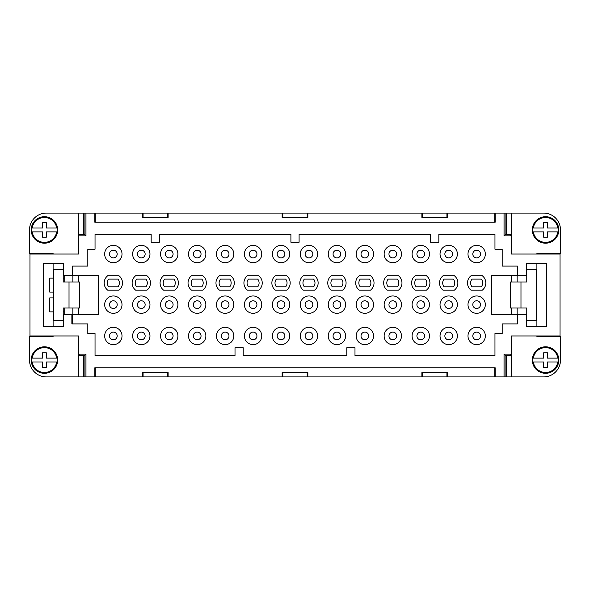 <?xml version="1.0" encoding="UTF-8"?>
<svg xmlns="http://www.w3.org/2000/svg" width="590" height="590" viewBox="0 0 590 590"><rect width="100%" height="100%" fill="white"/><g stroke="black" fill="none" stroke-linecap="round" stroke-linejoin="round"><path stroke-width="0.89" d="M142.411 376.914L142.411 372.578L168.121 372.578L168.121 376.914L94.85 376.914L94.85 367.762L495.15 367.762L495.15 376.914L422.558 376.914L422.558 372.578L446.918 372.578L446.918 376.914M83.419 376.914L83.419 355.711L79.178 355.711L79.178 354.819L78.647 354.767L78.647 376.914L94.85 376.914M160.561 254.039A8.673 8.673 0 0 0 169.234 262.72A8.673 8.673 0 0 0 177.907 254.039A8.673 8.673 0 0 0 169.234 245.366A8.673 8.673 0 0 0 160.561 254.039M384.142 304.639A8.673 8.673 0 0 0 392.815 313.312A8.673 8.673 0 0 0 401.488 304.639A8.673 8.673 0 0 0 392.815 295.966A8.673 8.673 0 0 0 384.142 304.639M84.916 376.914L84.916 355.232L79.178 355.232M78.647 354.767L78.647 354.177L85.963 354.177L84.916 355.232M71.869 314.758L63.469 314.758L63.469 326.322L43.476 326.322L43.476 263.678L63.469 263.678L63.469 275.242L72.629 275.242L72.629 266.09L87.807 266.09L87.807 249.223L95.034 249.223L95.034 234.525L151.165 234.525L151.165 242.239L159.359 242.239L159.359 234.525L290.907 234.525L290.907 242.239L299.093 242.239L299.093 234.525L430.641 234.525L430.641 242.239L438.835 242.239L438.835 234.525L494.966 234.525L494.966 249.223L502.193 249.223L502.193 266.09L517.371 266.09L517.371 275.242L526.531 275.242L526.531 263.678L546.524 263.678L546.524 326.322L526.531 326.322L526.531 314.758L517.371 314.758L517.371 323.91L502.193 323.91L502.193 333.549L494.966 333.549L494.966 355.475L354.988 355.475L354.988 347.761L346.802 347.761L346.802 355.475L243.198 355.475L243.198 347.761L235.012 347.761L235.012 355.475L95.034 355.475L95.034 333.549L87.807 333.549L87.807 323.91L71.869 323.91L71.869 314.758L72.629 314.758L72.629 323.91M78.647 235.823L79.178 234.289L83.419 234.289L83.419 213.086L85.963 213.086L85.963 235.823L78.647 235.823L78.647 254.039L29.979 254.039L29.979 335.961L78.647 335.961L78.647 354.177M85.963 376.914L85.963 354.177M504.037 376.914L504.037 354.177L511.353 354.177L511.353 376.914L495.15 376.914M511.353 354.177L511.353 335.961L560.021 335.961L560.021 254.039L511.353 254.039L511.353 235.823L504.037 235.823L505.084 234.768L510.822 234.768M85.963 213.086L94.85 213.086L94.85 222.238L495.15 222.238L495.15 213.086L504.037 213.086L504.037 235.823M422.558 376.914L421.88 376.914L421.88 372.578L447.589 372.578L447.589 376.914M421.88 376.914L168.121 376.914M494.73 367.762L494.73 376.914M95.27 376.914L95.27 367.762M282.145 376.914L282.145 372.578L307.855 372.578L307.855 376.914M282.817 376.914L282.817 372.578L307.183 372.578L307.183 376.914M558.206 361.98L557.823 361.98L558.206 361.98A12.788 12.788 0 0 0 558.206 358.123L557.823 358.123A12.405 12.405 0 0 0 533.308 358.123L532.925 358.123A12.788 12.788 0 0 0 532.925 361.98L533.308 361.98L532.925 361.98M547.49 361.98L557.823 361.98A12.405 12.405 0 0 1 533.308 361.98L543.633 361.98L543.633 367.275L547.49 367.275L547.49 361.98M165.384 254.039A3.857 3.857 0 0 0 169.234 257.896A3.857 3.857 0 0 0 173.091 254.039A3.857 3.857 0 0 0 169.234 250.19A3.857 3.857 0 0 0 165.384 254.039M388.957 335.961A3.857 3.857 0 0 0 392.815 339.81A3.857 3.857 0 0 0 396.672 335.961A3.857 3.857 0 0 0 392.815 332.104A3.857 3.857 0 0 0 388.957 335.961M361.014 335.961A3.857 3.857 0 0 0 364.871 339.81A3.857 3.857 0 0 0 368.721 335.961A3.857 3.857 0 0 0 364.871 332.104A3.857 3.857 0 0 0 361.014 335.961M78.647 376.914L46.367 376.914A16.867 16.867 0 0 1 29.5 360.048L29.5 336.44L53.107 336.44L53.107 335.961M143.082 376.914L143.082 372.578L167.442 372.578L167.442 376.914M219.51 290.184L230.749 290.184A9.152 9.152 0 0 0 230.749 275.729L219.51 275.729A9.152 9.152 0 0 0 219.51 290.184M137.433 304.639A3.857 3.857 0 0 0 141.29 308.489A3.857 3.857 0 0 0 145.147 304.639A3.857 3.857 0 0 0 141.29 300.782A3.857 3.857 0 0 0 137.433 304.639M481.285 286.806L472.029 286.806A6.025 6.025 0 0 1 472.029 279.1L481.285 279.1A6.025 6.025 0 0 1 481.285 286.806M482.281 275.729L471.041 275.729A9.152 9.152 0 0 0 471.041 290.184L482.281 290.184A9.152 9.152 0 0 0 482.281 275.729M333.07 254.039A3.857 3.857 0 0 0 336.92 257.896A3.857 3.857 0 0 0 340.777 254.039A3.857 3.857 0 0 0 336.92 250.19A3.857 3.857 0 0 0 333.07 254.039M443.09 290.184L454.329 290.184A9.152 9.152 0 0 0 454.329 275.729L443.09 275.729A9.152 9.152 0 0 0 443.09 290.184M511.353 376.914L543.633 376.914A16.867 16.867 0 0 0 560.5 360.048L560.5 336.44L536.893 336.44L536.893 335.961M313.6 279.1A6.025 6.025 0 0 1 313.6 286.806L304.344 286.806A6.025 6.025 0 0 1 304.344 279.1L313.6 279.1M398.434 290.184A9.152 9.152 0 0 0 398.434 275.729L387.195 275.729A9.152 9.152 0 0 0 387.195 290.184L398.434 290.184M369.495 286.806L360.239 286.806A6.025 6.025 0 0 1 360.239 279.1L369.495 279.1A6.025 6.025 0 0 1 369.495 286.806M341.551 279.1A6.025 6.025 0 0 1 341.551 286.806L332.295 286.806A6.025 6.025 0 0 1 332.295 279.1L341.551 279.1M328.247 304.639A8.673 8.673 0 0 0 336.92 313.312A8.673 8.673 0 0 0 345.593 304.639A8.673 8.673 0 0 0 336.92 295.966A8.673 8.673 0 0 0 328.247 304.639M276.4 279.1L285.656 279.1A6.025 6.025 0 0 1 285.656 286.806L276.4 286.806A6.025 6.025 0 0 1 276.4 279.1M331.3 275.729A9.152 9.152 0 0 0 331.3 290.184L342.539 290.184A9.152 9.152 0 0 0 342.539 275.729L331.3 275.729M78.647 235.233L78.647 213.086L46.367 213.086A16.867 16.867 0 0 0 29.5 229.953L29.5 253.56L53.107 253.56L53.107 254.039M164.61 279.1L173.866 279.1A6.025 6.025 0 0 1 173.866 286.806L164.61 286.806A6.025 6.025 0 0 1 164.61 279.1M174.854 275.729L163.614 275.729A9.152 9.152 0 0 0 163.614 290.184L174.854 290.184A9.152 9.152 0 0 0 174.854 275.729M85.963 235.823L84.916 234.768L79.178 234.768M72.865 275.729L64.192 275.729L64.192 281.991M64.192 308.01L64.192 314.271L72.865 314.271M248.449 286.806A6.025 6.025 0 0 1 248.449 279.1L257.705 279.1A6.025 6.025 0 0 1 257.705 286.806L248.449 286.806M53.107 263.678L53.107 272.351L53.594 272.351M333.07 335.961A3.857 3.857 0 0 0 336.92 339.81A3.857 3.857 0 0 0 340.777 335.961A3.857 3.857 0 0 0 336.92 332.104A3.857 3.857 0 0 0 333.07 335.961M78.647 275.242L78.647 281.991M78.647 308.01L78.647 314.758M444.086 286.806A6.025 6.025 0 0 1 444.086 279.1L453.341 279.1A6.025 6.025 0 0 1 453.341 286.806L444.086 286.806M132.617 335.961A8.673 8.673 0 0 0 141.29 344.634A8.673 8.673 0 0 0 149.963 335.961A8.673 8.673 0 0 0 141.29 327.28A8.673 8.673 0 0 0 132.617 335.961M258.7 275.729L247.461 275.729A9.152 9.152 0 0 0 247.461 290.184L258.7 290.184A9.152 9.152 0 0 0 258.7 275.729M244.407 254.039A8.673 8.673 0 0 0 253.081 262.72A8.673 8.673 0 0 0 261.754 254.039A8.673 8.673 0 0 0 253.081 245.366A8.673 8.673 0 0 0 244.407 254.039M146.91 290.184A9.152 9.152 0 0 0 146.91 275.729L135.671 275.729A9.152 9.152 0 0 0 135.671 290.184L146.91 290.184M136.659 279.1L145.914 279.1A6.025 6.025 0 0 1 145.914 286.806L136.659 286.806A6.025 6.025 0 0 1 136.659 279.1M416.909 304.639A3.857 3.857 0 0 0 420.766 308.489A3.857 3.857 0 0 0 424.616 304.639A3.857 3.857 0 0 0 420.766 300.782A3.857 3.857 0 0 0 416.909 304.639M192.554 279.1L201.81 279.1A6.025 6.025 0 0 1 201.81 286.806L192.554 286.806A6.025 6.025 0 0 1 192.554 279.1M202.805 275.729L191.566 275.729A9.152 9.152 0 0 0 191.566 290.184L202.805 290.184A9.152 9.152 0 0 0 202.805 275.729M107.719 290.184L118.959 290.184A9.152 9.152 0 0 0 118.959 275.729L107.719 275.729A9.152 9.152 0 0 0 107.719 290.184M53.594 311.867L49.737 311.867L49.737 297.891L53.594 297.891M31.189 360.048A13.253 13.253 0 0 0 44.434 373.3A13.253 13.253 0 0 0 57.687 360.048A13.253 13.253 0 0 0 44.434 346.802A13.253 13.253 0 0 0 31.189 360.048M57.075 361.98L46.367 361.98L46.367 367.275L42.51 367.275L42.51 361.98L32.177 361.98A12.405 12.405 0 0 0 56.692 361.98L57.075 361.98A12.788 12.788 0 0 0 57.075 358.123L56.692 358.123L57.075 358.123M31.794 361.98L32.177 361.98L31.794 361.98A12.788 12.788 0 0 1 31.794 358.123L32.177 358.123L31.794 358.123M361.014 304.639A3.857 3.857 0 0 0 364.871 308.489A3.857 3.857 0 0 0 368.721 304.639A3.857 3.857 0 0 0 364.871 300.782A3.857 3.857 0 0 0 361.014 304.639M440.037 304.639A8.673 8.673 0 0 0 448.71 313.312A8.673 8.673 0 0 0 457.383 304.639A8.673 8.673 0 0 0 448.71 295.966A8.673 8.673 0 0 0 440.037 304.639M277.175 254.039A3.857 3.857 0 0 0 281.024 257.896A3.857 3.857 0 0 0 284.882 254.039A3.857 3.857 0 0 0 281.024 250.19A3.857 3.857 0 0 0 277.175 254.039M416.909 335.961A3.857 3.857 0 0 0 420.766 339.81A3.857 3.857 0 0 0 424.616 335.961A3.857 3.857 0 0 0 420.766 332.104A3.857 3.857 0 0 0 416.909 335.961M249.223 254.039A3.857 3.857 0 0 0 253.081 257.896A3.857 3.857 0 0 0 256.93 254.039A3.857 3.857 0 0 0 253.081 250.19A3.857 3.857 0 0 0 249.223 254.039M137.433 254.039A3.857 3.857 0 0 0 141.29 257.896A3.857 3.857 0 0 0 145.147 254.039A3.857 3.857 0 0 0 141.29 250.19A3.857 3.857 0 0 0 137.433 254.039M221.28 254.039A3.857 3.857 0 0 0 225.129 257.896A3.857 3.857 0 0 0 228.986 254.039A3.857 3.857 0 0 0 225.129 250.19A3.857 3.857 0 0 0 221.28 254.039M558.811 360.048A13.253 13.253 0 0 0 545.566 346.802A13.253 13.253 0 0 0 532.313 360.048A13.253 13.253 0 0 0 545.566 373.3A13.253 13.253 0 0 0 558.811 360.048M532.925 358.123L543.633 358.123L543.633 352.82L547.49 352.82L547.49 358.123L558.206 358.123M511.353 213.086L511.353 235.233L510.822 235.181L510.822 234.289L506.581 234.289L506.581 213.086L543.633 213.086A16.867 16.867 0 0 1 560.5 229.953L560.5 253.56L536.893 253.56L536.893 254.039M188.512 335.961A8.673 8.673 0 0 0 197.185 344.634A8.673 8.673 0 0 0 205.858 335.961A8.673 8.673 0 0 0 197.185 327.28A8.673 8.673 0 0 0 188.512 335.961M425.39 279.1A6.025 6.025 0 0 1 425.39 286.806L416.134 286.806A6.025 6.025 0 0 1 416.134 279.1L425.39 279.1M277.175 335.961A3.857 3.857 0 0 0 281.024 339.81A3.857 3.857 0 0 0 284.882 335.961A3.857 3.857 0 0 0 281.024 332.104A3.857 3.857 0 0 0 277.175 335.961M117.971 286.806L108.715 286.806A6.025 6.025 0 0 1 108.715 279.1L117.971 279.1A6.025 6.025 0 0 1 117.971 286.806M356.198 304.639A8.673 8.673 0 0 0 364.871 313.312A8.673 8.673 0 0 0 373.544 304.639A8.673 8.673 0 0 0 364.871 295.966A8.673 8.673 0 0 0 356.198 304.639M57.687 229.953A13.253 13.253 0 0 0 43.468 216.737A13.253 13.253 0 0 0 31.189 229.953A13.253 13.253 0 0 0 44.434 243.198A13.253 13.253 0 0 0 57.687 229.953M416.909 254.039A3.857 3.857 0 0 0 420.766 257.896A3.857 3.857 0 0 0 424.616 254.039A3.857 3.857 0 0 0 420.766 250.19A3.857 3.857 0 0 0 416.909 254.039M536.893 326.322L536.893 317.649L536.406 317.649M300.303 254.039A8.673 8.673 0 0 0 308.976 262.72A8.673 8.673 0 0 0 317.649 254.039A8.673 8.673 0 0 0 308.976 245.366A8.673 8.673 0 0 0 300.303 254.039M388.957 254.039A3.857 3.857 0 0 0 392.815 257.896A3.857 3.857 0 0 0 396.672 254.039A3.857 3.857 0 0 0 392.815 250.19A3.857 3.857 0 0 0 388.957 254.039M440.037 335.961A8.673 8.673 0 0 0 448.71 344.634A8.673 8.673 0 0 0 457.383 335.961A8.673 8.673 0 0 0 448.71 327.28A8.673 8.673 0 0 0 440.037 335.961M221.28 335.961A3.857 3.857 0 0 0 225.129 339.81A3.857 3.857 0 0 0 228.986 335.961A3.857 3.857 0 0 0 225.129 332.104A3.857 3.857 0 0 0 221.28 335.961M305.119 254.039A3.857 3.857 0 0 0 308.976 257.896A3.857 3.857 0 0 0 312.825 254.039A3.857 3.857 0 0 0 308.976 250.19A3.857 3.857 0 0 0 305.119 254.039M188.512 304.639A8.673 8.673 0 0 0 197.185 313.312A8.673 8.673 0 0 0 205.858 304.639A8.673 8.673 0 0 0 197.185 295.966A8.673 8.673 0 0 0 188.512 304.639M193.328 254.039A3.857 3.857 0 0 0 197.185 257.896A3.857 3.857 0 0 0 201.043 254.039A3.857 3.857 0 0 0 197.185 250.19A3.857 3.857 0 0 0 193.328 254.039M272.351 335.961A8.673 8.673 0 0 0 281.024 344.634A8.673 8.673 0 0 0 289.697 335.961A8.673 8.673 0 0 0 281.024 327.28A8.673 8.673 0 0 0 272.351 335.961M307.183 213.086L307.183 217.422L282.817 217.422L282.817 213.086L447.589 213.086L447.589 217.422L421.88 217.422L421.88 213.086M165.384 304.639A3.857 3.857 0 0 0 169.234 308.489A3.857 3.857 0 0 0 173.091 304.639A3.857 3.857 0 0 0 169.234 300.782A3.857 3.857 0 0 0 165.384 304.639M305.119 335.961A3.857 3.857 0 0 0 308.976 339.81A3.857 3.857 0 0 0 312.825 335.961A3.857 3.857 0 0 0 308.976 332.104A3.857 3.857 0 0 0 305.119 335.961M46.367 352.82L46.367 358.123L56.692 358.123A12.405 12.405 0 0 0 32.177 358.123L42.51 358.123L42.51 352.82L46.367 352.82M472.804 335.961A3.857 3.857 0 0 0 476.661 339.81A3.857 3.857 0 0 0 480.511 335.961A3.857 3.857 0 0 0 476.661 332.104A3.857 3.857 0 0 0 472.804 335.961M536.406 320.296L526.767 320.296L526.767 308.01L510.571 308.01L510.571 281.991L526.767 281.991L526.767 269.704L536.406 269.704L536.406 320.296M272.351 254.039A8.673 8.673 0 0 0 281.024 262.72A8.673 8.673 0 0 0 289.697 254.039A8.673 8.673 0 0 0 281.024 245.366A8.673 8.673 0 0 0 272.351 254.039M132.617 254.039A8.673 8.673 0 0 0 141.29 262.72A8.673 8.673 0 0 0 149.963 254.039A8.673 8.673 0 0 0 141.29 245.366A8.673 8.673 0 0 0 132.617 254.039M216.456 335.961A8.673 8.673 0 0 0 225.129 344.634A8.673 8.673 0 0 0 233.802 335.961A8.673 8.673 0 0 0 225.129 327.28A8.673 8.673 0 0 0 216.456 335.961M95.27 222.238L95.27 213.086L282.817 213.086M446.918 213.086L446.918 217.422L422.558 217.422L422.558 213.086M504.037 354.177L505.084 355.232L510.822 355.232M511.353 354.767L510.822 354.819L510.822 355.711L506.581 355.711L506.581 376.914M467.988 335.961A8.673 8.673 0 0 0 476.661 344.634A8.673 8.673 0 0 0 485.334 335.961A8.673 8.673 0 0 0 476.661 327.28A8.673 8.673 0 0 0 467.988 335.961M132.617 304.639A8.673 8.673 0 0 0 141.29 313.312A8.673 8.673 0 0 0 149.963 304.639A8.673 8.673 0 0 0 141.29 295.966A8.673 8.673 0 0 0 132.617 304.639M104.666 304.639A8.673 8.673 0 0 0 113.339 313.312A8.673 8.673 0 0 0 122.012 304.639A8.673 8.673 0 0 0 113.339 295.966A8.673 8.673 0 0 0 104.666 304.639M221.28 304.639A3.857 3.857 0 0 0 225.129 308.489A3.857 3.857 0 0 0 228.986 304.639A3.857 3.857 0 0 0 225.129 300.782A3.857 3.857 0 0 0 221.28 304.639M314.595 290.184A9.152 9.152 0 0 0 314.595 275.729L303.356 275.729A9.152 9.152 0 0 0 303.356 290.184L314.595 290.184M300.303 335.961A8.673 8.673 0 0 0 308.976 344.634A8.673 8.673 0 0 0 317.649 335.961A8.673 8.673 0 0 0 308.976 327.28A8.673 8.673 0 0 0 300.303 335.961M94.85 213.086L95.27 213.086M359.251 275.729A9.152 9.152 0 0 0 359.251 290.184L370.491 290.184A9.152 9.152 0 0 0 370.491 275.729L359.251 275.729M53.594 317.649L53.107 317.649L53.107 326.322M328.247 335.961A8.673 8.673 0 0 0 336.92 344.634A8.673 8.673 0 0 0 345.593 335.961A8.673 8.673 0 0 0 336.92 327.28A8.673 8.673 0 0 0 328.247 335.961M447.589 213.086L495.15 213.086M494.73 213.086L494.73 222.238M286.644 275.729L275.405 275.729A9.152 9.152 0 0 0 275.405 290.184L286.644 290.184A9.152 9.152 0 0 0 286.644 275.729M444.853 335.961A3.857 3.857 0 0 0 448.71 339.81A3.857 3.857 0 0 0 452.567 335.961A3.857 3.857 0 0 0 448.71 332.104A3.857 3.857 0 0 0 444.853 335.961M272.351 304.639A8.673 8.673 0 0 0 281.024 313.312A8.673 8.673 0 0 0 289.697 304.639A8.673 8.673 0 0 0 281.024 295.966A8.673 8.673 0 0 0 272.351 304.639M426.386 290.184A9.152 9.152 0 0 0 426.386 275.729L415.146 275.729A9.152 9.152 0 0 0 415.146 290.184L426.386 290.184M472.804 254.039A3.857 3.857 0 0 0 476.661 257.896A3.857 3.857 0 0 0 480.511 254.039A3.857 3.857 0 0 0 476.661 250.19A3.857 3.857 0 0 0 472.804 254.039M244.407 335.961A8.673 8.673 0 0 0 253.081 344.634A8.673 8.673 0 0 0 261.754 335.961A8.673 8.673 0 0 0 253.081 327.28A8.673 8.673 0 0 0 244.407 335.961M244.407 304.639A8.673 8.673 0 0 0 253.081 313.312A8.673 8.673 0 0 0 261.754 304.639A8.673 8.673 0 0 0 253.081 295.966A8.673 8.673 0 0 0 244.407 304.639M388.191 279.1L397.446 279.1A6.025 6.025 0 0 1 397.446 286.806L388.191 286.806A6.025 6.025 0 0 1 388.191 279.1M517.135 308.01L517.135 314.758M249.223 304.639A3.857 3.857 0 0 0 253.081 308.489A3.857 3.857 0 0 0 256.93 304.639A3.857 3.857 0 0 0 253.081 300.782A3.857 3.857 0 0 0 249.223 304.639M328.247 254.039A8.673 8.673 0 0 0 336.92 262.72A8.673 8.673 0 0 0 345.593 254.039A8.673 8.673 0 0 0 336.92 245.366A8.673 8.673 0 0 0 328.247 254.039M78.647 213.086L83.419 213.086M165.384 335.961A3.857 3.857 0 0 0 169.234 339.81A3.857 3.857 0 0 0 173.091 335.961A3.857 3.857 0 0 0 169.234 332.104A3.857 3.857 0 0 0 165.384 335.961M143.082 213.086L143.082 217.422L167.442 217.422L167.442 213.086M277.175 304.639A3.857 3.857 0 0 0 281.024 308.489A3.857 3.857 0 0 0 284.882 304.639A3.857 3.857 0 0 0 281.024 300.782A3.857 3.857 0 0 0 277.175 304.639M53.594 278.133L49.737 278.133L49.737 292.109L53.594 292.109M109.489 304.639A3.857 3.857 0 0 0 113.339 308.489A3.857 3.857 0 0 0 117.196 304.639A3.857 3.857 0 0 0 113.339 300.782A3.857 3.857 0 0 0 109.489 304.639M440.037 254.039A8.673 8.673 0 0 0 448.71 262.72A8.673 8.673 0 0 0 457.383 254.039A8.673 8.673 0 0 0 448.71 245.366A8.673 8.673 0 0 0 440.037 254.039M216.456 304.639A8.673 8.673 0 0 0 225.129 313.312A8.673 8.673 0 0 0 233.802 304.639A8.673 8.673 0 0 0 225.129 295.966A8.673 8.673 0 0 0 216.456 304.639M79.429 308.01L63.233 308.01L63.233 320.296L53.594 320.296L53.594 269.704L63.233 269.704L63.233 281.991L79.429 281.991L79.429 308.01M517.135 275.242L517.135 281.991M558.811 229.953A13.253 13.253 0 0 0 545.566 216.7A13.253 13.253 0 0 0 532.313 229.953A13.253 13.253 0 0 0 545.566 243.198A13.253 13.253 0 0 0 558.811 229.953M104.666 254.039A8.673 8.673 0 0 0 113.339 262.72A8.673 8.673 0 0 0 122.012 254.039A8.673 8.673 0 0 0 113.339 245.366A8.673 8.673 0 0 0 104.666 254.039M472.804 304.639A3.857 3.857 0 0 0 476.661 308.489A3.857 3.857 0 0 0 480.511 304.639A3.857 3.857 0 0 0 476.661 300.782A3.857 3.857 0 0 0 472.804 304.639M356.198 335.961A8.673 8.673 0 0 0 364.871 344.634A8.673 8.673 0 0 0 373.544 335.961A8.673 8.673 0 0 0 364.871 327.28A8.673 8.673 0 0 0 356.198 335.961M72.629 275.242L98.405 275.242L98.405 314.758L72.629 314.758M300.303 304.639A8.673 8.673 0 0 0 308.976 313.312A8.673 8.673 0 0 0 317.649 304.639A8.673 8.673 0 0 0 308.976 295.966A8.673 8.673 0 0 0 300.303 304.639M63.233 311.867L64.192 311.867M63.233 278.133L64.192 278.133M104.666 335.961A8.673 8.673 0 0 0 113.339 344.634A8.673 8.673 0 0 0 122.012 335.961A8.673 8.673 0 0 0 113.339 327.28A8.673 8.673 0 0 0 104.666 335.961M444.853 254.039A3.857 3.857 0 0 0 448.71 257.896A3.857 3.857 0 0 0 452.567 254.039A3.857 3.857 0 0 0 448.71 250.19A3.857 3.857 0 0 0 444.853 254.039M520.985 308.01L520.985 281.991M193.328 304.639A3.857 3.857 0 0 0 197.185 308.489A3.857 3.857 0 0 0 201.043 304.639A3.857 3.857 0 0 0 197.185 300.782A3.857 3.857 0 0 0 193.328 304.639M220.505 286.806A6.025 6.025 0 0 1 220.505 279.1L229.761 279.1A6.025 6.025 0 0 1 229.761 286.806L220.505 286.806M216.456 254.039A8.673 8.673 0 0 0 225.129 262.72A8.673 8.673 0 0 0 233.802 254.039A8.673 8.673 0 0 0 225.129 245.366A8.673 8.673 0 0 0 216.456 254.039M505.084 355.232L505.084 376.914M142.411 213.086L142.411 217.422L168.121 217.422L168.121 213.086M307.855 213.086L307.855 217.422L282.145 217.422L282.145 213.086M412.093 304.639A8.673 8.673 0 0 0 420.766 313.312A8.673 8.673 0 0 0 429.439 304.639A8.673 8.673 0 0 0 420.766 295.966A8.673 8.673 0 0 0 412.093 304.639M72.865 281.991L72.865 275.242M69.015 281.991L69.015 308.01M193.328 335.961A3.857 3.857 0 0 0 197.185 339.81A3.857 3.857 0 0 0 201.043 335.961A3.857 3.857 0 0 0 197.185 332.104A3.857 3.857 0 0 0 193.328 335.961M384.142 335.961A8.673 8.673 0 0 0 392.815 344.634A8.673 8.673 0 0 0 401.488 335.961A8.673 8.673 0 0 0 392.815 327.28A8.673 8.673 0 0 0 384.142 335.961M467.988 304.639A8.673 8.673 0 0 0 476.661 313.312A8.673 8.673 0 0 0 485.334 304.639A8.673 8.673 0 0 0 476.661 295.966A8.673 8.673 0 0 0 467.988 304.639M109.489 335.961A3.857 3.857 0 0 0 113.339 339.81A3.857 3.857 0 0 0 117.196 335.961A3.857 3.857 0 0 0 113.339 332.104A3.857 3.857 0 0 0 109.489 335.961M160.561 335.961A8.673 8.673 0 0 0 169.234 344.634A8.673 8.673 0 0 0 177.907 335.961A8.673 8.673 0 0 0 169.234 327.28A8.673 8.673 0 0 0 160.561 335.961M160.561 304.639A8.673 8.673 0 0 0 169.234 313.312A8.673 8.673 0 0 0 177.907 304.639A8.673 8.673 0 0 0 169.234 295.966A8.673 8.673 0 0 0 160.561 304.639M249.223 335.961A3.857 3.857 0 0 0 253.081 339.81A3.857 3.857 0 0 0 256.93 335.961A3.857 3.857 0 0 0 253.081 332.104A3.857 3.857 0 0 0 249.223 335.961M188.512 254.039A8.673 8.673 0 0 0 197.185 262.72A8.673 8.673 0 0 0 205.858 254.039A8.673 8.673 0 0 0 197.185 245.366A8.673 8.673 0 0 0 188.512 254.039M412.093 335.961A8.673 8.673 0 0 0 420.766 344.634A8.673 8.673 0 0 0 429.439 335.961A8.673 8.673 0 0 0 420.766 327.28A8.673 8.673 0 0 0 412.093 335.961M467.988 254.039A8.673 8.673 0 0 0 476.661 262.72A8.673 8.673 0 0 0 485.334 254.039A8.673 8.673 0 0 0 476.661 245.366A8.673 8.673 0 0 0 467.988 254.039M511.353 235.233L511.353 235.823M517.371 314.758L491.595 314.758L491.595 275.242L517.371 275.242M511.353 275.242L511.353 281.991M511.353 308.01L511.353 314.758M384.142 254.039A8.673 8.673 0 0 0 392.815 262.72A8.673 8.673 0 0 0 401.488 254.039A8.673 8.673 0 0 0 392.815 245.366A8.673 8.673 0 0 0 384.142 254.039M504.037 213.086L505.084 213.086L505.084 234.768M137.433 335.961A3.857 3.857 0 0 0 141.29 339.81A3.857 3.857 0 0 0 145.147 335.961A3.857 3.857 0 0 0 141.29 332.104A3.857 3.857 0 0 0 137.433 335.961M356.198 254.039A8.673 8.673 0 0 0 364.871 262.72A8.673 8.673 0 0 0 373.544 254.039A8.673 8.673 0 0 0 364.871 245.366A8.673 8.673 0 0 0 356.198 254.039M536.406 272.351L536.893 272.351L536.893 263.678M532.925 228.02L533.308 228.02A12.405 12.405 0 0 1 557.823 228.02L547.49 228.02L547.49 222.725L543.633 222.725L543.633 228.02L532.925 228.02A12.788 12.788 0 0 0 532.925 231.877L533.308 231.877L532.925 231.877M558.206 231.877L547.49 231.877L547.49 237.18L543.633 237.18L543.633 231.877L533.308 231.877A12.405 12.405 0 0 0 557.823 231.877L558.206 231.877A12.788 12.788 0 0 0 558.206 228.02M444.853 304.639A3.857 3.857 0 0 0 448.71 308.489A3.857 3.857 0 0 0 452.567 304.639A3.857 3.857 0 0 0 448.71 300.782A3.857 3.857 0 0 0 444.853 304.639M333.07 304.639A3.857 3.857 0 0 0 336.92 308.489A3.857 3.857 0 0 0 340.777 304.639A3.857 3.857 0 0 0 336.92 300.782A3.857 3.857 0 0 0 333.07 304.639M305.119 304.639A3.857 3.857 0 0 0 308.976 308.489A3.857 3.857 0 0 0 312.825 304.639A3.857 3.857 0 0 0 308.976 300.782A3.857 3.857 0 0 0 305.119 304.639M109.489 254.039A3.857 3.857 0 0 0 113.339 257.896A3.857 3.857 0 0 0 117.196 254.039A3.857 3.857 0 0 0 113.339 250.19A3.857 3.857 0 0 0 109.489 254.039M72.865 314.758L72.865 308.01M31.794 228.02L32.177 228.02L31.794 228.02A12.788 12.788 0 0 0 31.794 231.877L32.177 231.877L31.794 231.877M57.075 231.877L56.692 231.877A12.405 12.405 0 0 1 32.177 231.877L42.51 231.877L42.51 237.18L46.367 237.18L46.367 231.877L57.075 231.877A12.788 12.788 0 0 0 57.075 228.02L46.367 228.02L46.367 222.725L42.51 222.725L42.51 228.02L32.177 228.02A12.405 12.405 0 0 1 56.692 228.02L57.075 228.02M361.014 254.039A3.857 3.857 0 0 0 364.871 257.896A3.857 3.857 0 0 0 368.721 254.039A3.857 3.857 0 0 0 364.871 250.19A3.857 3.857 0 0 0 361.014 254.039M388.957 304.639A3.857 3.857 0 0 0 392.815 308.489A3.857 3.857 0 0 0 396.672 304.639A3.857 3.857 0 0 0 392.815 300.782A3.857 3.857 0 0 0 388.957 304.639M412.093 254.039A8.673 8.673 0 0 0 420.766 262.72A8.673 8.673 0 0 0 429.439 254.039A8.673 8.673 0 0 0 420.766 245.366A8.673 8.673 0 0 0 412.093 254.039M84.916 234.768L84.916 213.086M505.084 213.086L506.581 213.086"/></g></svg>
